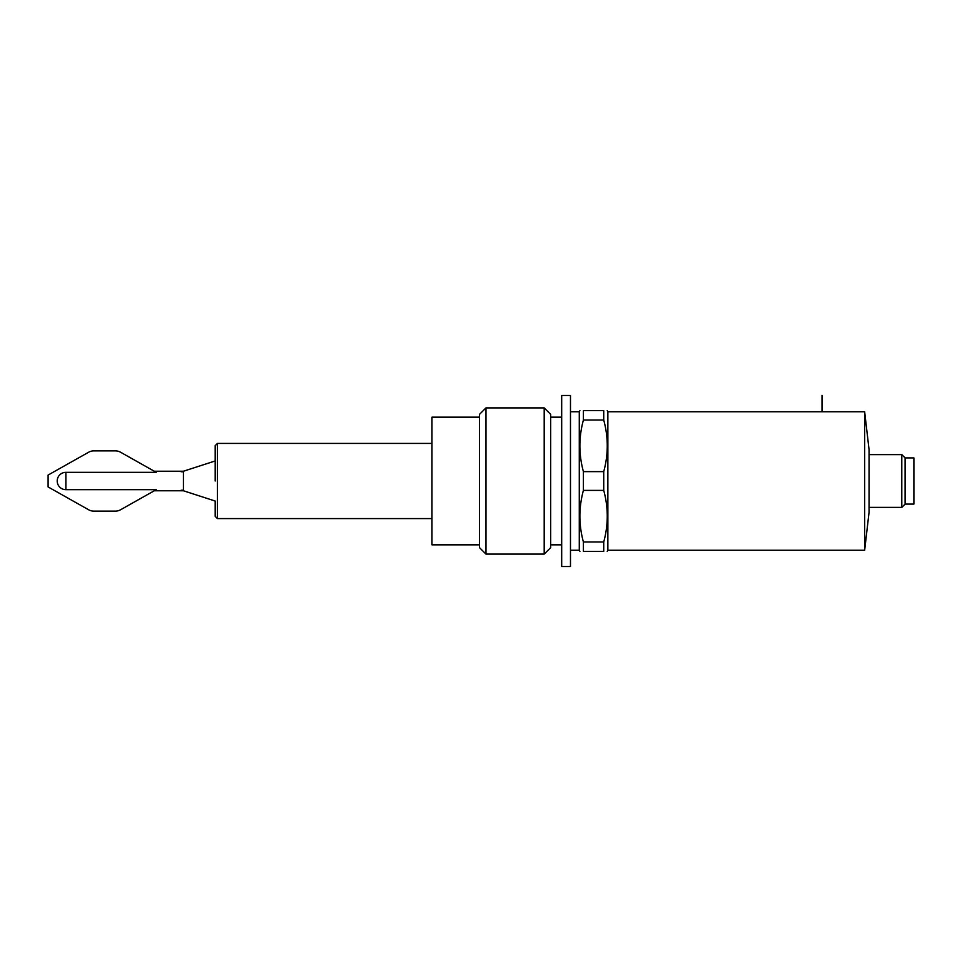 <?xml version="1.0" encoding="UTF-8"?>
<svg xmlns="http://www.w3.org/2000/svg" width="962" height="962" viewBox="0 0 962 962"><rect width="100%" height="100%" fill="white"/><g stroke="black" fill="none" stroke-linecap="round" stroke-linejoin="round"><path stroke-width="1.44" d="M905.11 457.912L913.9 457.912L913.9 504.088L905.11 504.088L905.11 457.912L901.803 454.617L901.803 507.383L869.047 507.383M864.658 550.252L864.658 411.748L869.047 449.555L869.047 512.445L864.658 550.252L607.864 550.252L607.864 411.748L607.226 410.642M603.727 410.642C608.417 410.642 608.417 410.642 603.727 410.642C608.417 410.642 608.417 410.642 603.727 410.642L603.727 420.021C608.417 437.229 608.417 454.425 603.727 471.62L603.727 490.379C608.417 507.575 608.417 524.771 603.727 541.979L603.727 551.358C608.417 551.358 608.417 551.358 603.727 551.358C608.417 551.358 608.417 551.358 603.727 551.358L583.405 551.358C578.715 551.358 578.715 551.358 583.405 551.358C578.715 551.358 578.715 551.358 583.405 551.358L583.405 541.979C578.715 524.771 578.715 507.575 583.405 490.379L583.405 471.62C578.715 454.425 578.715 437.229 583.405 420.021L583.405 410.642C578.715 410.642 578.715 410.642 583.405 410.642C578.715 410.642 578.715 410.642 583.405 410.642L603.727 410.642M579.906 410.642L579.28 411.748L579.28 550.252L579.906 551.358M570.478 395.478L570.478 566.522L561.688 566.522L561.688 395.478L570.478 395.478M550.697 414.406L550.697 547.594L544.191 554.1L544.191 407.9L550.697 414.406M485.966 407.9L479.461 414.406L479.461 547.594L485.966 554.1L485.966 407.9L544.191 407.9M479.461 544.841L431.974 544.841L431.974 417.159L479.461 417.159M215.187 481L215.187 445.659L215.187 481M215.187 501.034L215.187 516.341L215.187 501.034L183.441 490.776L183.441 471.224L154.293 471.224L120.575 452.236A10.522 10.522 0 0 0 115.404 450.877L93.807 450.877A10.522 10.522 0 0 0 88.636 452.236L48.1 475.06L48.1 486.94L88.636 509.764A10.522 10.522 0 0 0 93.807 511.123L115.404 511.123A10.522 10.522 0 0 0 120.575 509.764L156.253 489.67L65.873 489.67L65.873 472.33A8.67 8.67 0 0 0 57.203 481A8.67 8.67 0 0 0 65.873 489.67M215.187 460.966L183.441 471.224M120.575 452.236L156.253 472.33L65.873 472.33M181.096 490.271L182.419 490.211M182.419 471.789L181.096 471.729M210.702 462.409L203.499 464.742M203.499 497.258L210.702 499.591M120.575 509.764L154.293 490.776L183.441 490.776M93.807 511.123L115.404 511.123M48.1 486.94L88.636 509.764M115.404 450.877L93.807 450.877M583.405 490.379L603.727 490.379M603.727 471.62L583.405 471.62M583.405 420.021L603.727 420.021M603.727 541.979L583.405 541.979M822.005 395.37L822.005 411.748M431.974 518.59L217.448 518.59L217.448 443.41L431.974 443.41M905.11 504.088L901.803 507.383M901.803 454.617L869.047 454.617M864.658 411.748L607.864 411.748M607.864 550.252L607.226 551.358M579.28 550.252L570.478 550.252M579.28 411.748L570.478 411.748M561.688 417.159L550.697 417.159M561.688 544.841L550.697 544.841M485.966 554.1L544.191 554.1M217.448 443.41L215.187 445.659M217.448 518.59L215.187 516.341"/></g></svg>
